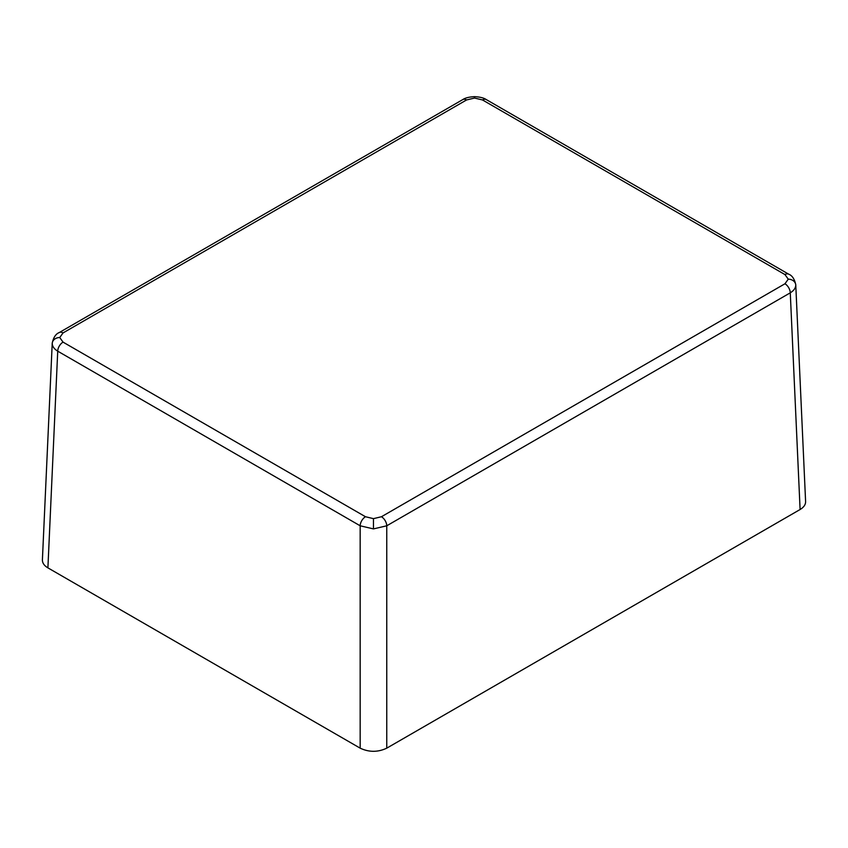 <?xml version="1.0" encoding="UTF-8"?>
<svg xmlns="http://www.w3.org/2000/svg" width="848" height="848" viewBox="0 0 848 848"><rect width="100%" height="100%" fill="white"/><g stroke="black" fill="none" stroke-linecap="round" stroke-linejoin="round"><path stroke-width="1.27" d="M800.099 509.51C803.809 507.295 805.642 504.645 805.6 501.56L795.774 285.087C795.668 288.055 793.823 290.641 790.272 292.825L386.762 525.792L373.459 528.908L360.167 525.792L57.728 351.178C54.166 348.994 52.332 346.408 52.226 343.44L52.226 343.164C53.466 337.398 55.82 333.858 59.286 332.543L59.286 332.543A7.526 4.346 60 0 1 63.049 332.925L59.742 337.525L63.049 342.126A7.526 4.346 120 0 0 57.728 351.178L47.901 567.863L360.167 748.159L360.167 525.792A7.526 4.346 120 0 1 365.488 516.739L373.459 518.647L381.441 516.739A7.526 4.346 60 0 1 386.762 525.792L386.762 748.159L800.099 509.51L790.272 292.825A7.526 4.346 60 0 0 784.951 283.773L788.258 279.172L784.951 274.572L482.512 99.958L474.541 98.05L466.559 99.958L63.049 332.925M474.541 98.05L474.541 96.661C479.862 96.916 483.773 97.88 486.275 99.576L486.275 99.576A7.526 4.346 120 0 0 482.512 99.958M386.762 748.159C377.901 752.346 369.028 752.346 360.167 748.159M47.901 567.863C44.191 565.648 42.358 562.998 42.4 559.913L52.226 343.154M474.541 96.661C469.209 96.916 465.298 97.88 462.796 99.576L462.796 99.576A7.526 4.346 60 0 1 466.559 99.958M795.774 284.801C794.534 279.045 792.18 275.505 788.714 274.19L788.714 274.19A7.526 4.346 120 0 0 784.951 274.572M795.774 285.087A7.526 6.137 180 0 0 788.258 279.172M373.459 528.908L373.459 518.647M52.226 343.44A7.526 6.137 -0 0 1 59.742 337.525M381.441 516.739L784.951 283.773M63.049 342.126L365.488 516.739M462.796 99.576L59.286 332.543M788.714 274.19L486.275 99.576"/></g></svg>
